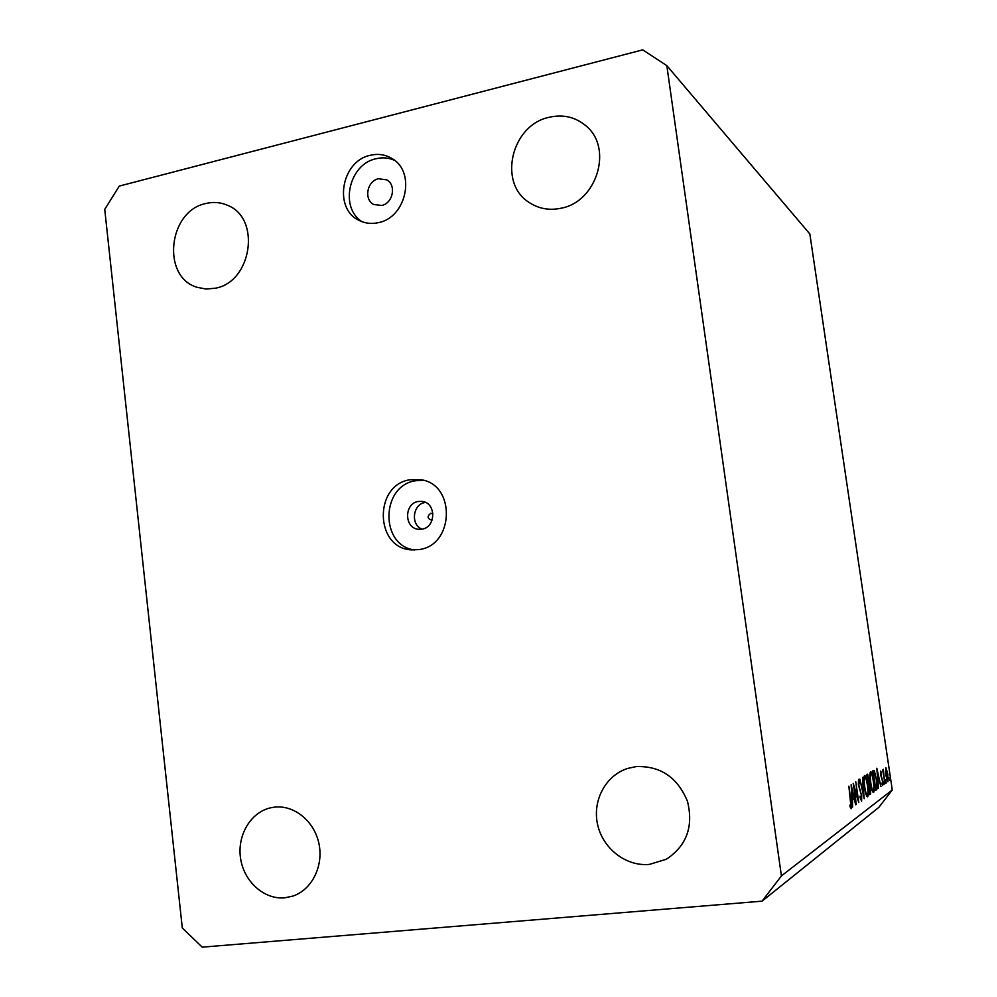 <?xml version="1.0" encoding="UTF-8"?>
<svg xmlns="http://www.w3.org/2000/svg" width="997" height="997" viewBox="0 0 997 997"><rect width="100%" height="100%" fill="white"/><g stroke="black" fill="none" stroke-linecap="round" stroke-linejoin="round"><path stroke-width="1.5" d="M422.043 529.145C410.278 524.771 412.77 503.996 425.233 502.488L425.532 502.438M432.972 513.879L430.729 513.343C426.978 516.309 427.264 518.577 431.589 520.16L432.175 519.998M421.831 529.183C436.075 527.525 436.387 502.787 422.192 501.416L418.391 501.454C403.935 503.261 404.072 528.398 418.553 529.282L421.831 529.183M418.902 549.584C454.358 545.671 455.99 484.118 420.834 479.731L410.278 479.731C373.501 484.542 374.673 548.624 411.674 549.883L418.902 549.584M423.563 480.355L415.824 480.716C380.854 485.227 379.595 545.533 414.465 549.97M381.726 205.469C392.992 203.351 396.594 184.869 386.711 179.846L378.411 178.75C366.996 180.98 363.631 199.749 373.8 204.51L381.726 205.469M378.499 222.618C406.577 217.483 416.11 171.484 391.759 158.411C385.129 154.498 377.938 153.463 370.186 155.32C341.173 161.178 333.197 209.021 359.294 220.511C365.288 223.465 371.694 224.163 378.499 222.618M394.476 160.293C388.593 157.7 382.424 157.177 375.944 158.76C348.701 164.281 339.254 208.086 362.297 221.808M561.299 208.174C597.016 201.668 613.28 147.843 585.974 125.884C575.394 116.973 563.093 114.107 549.098 117.297C511.187 125.099 497.727 183.336 529.282 202.541C538.854 208.809 549.521 210.691 561.299 208.174M649.346 864.411L666.283 859.264C686.634 845.842 693.7 826.525 687.469 801.314C677.549 777.373 660.463 765.796 636.223 766.581L627.699 768.413C605.628 775.404 592.181 800.666 597.602 824.581C602.799 848.547 626.004 866.655 649.346 864.411M284.818 897.811L293.056 896.041C311.986 889.648 323.763 865.87 318.915 843.499C314.267 821.079 294.127 804.791 274.499 807.146L270.461 807.844C250.446 812.393 236.887 835.66 240.613 858.691C244.103 881.747 264.255 899.817 284.818 897.811M215.452 288.195C251.992 281.877 261.226 218.031 227.441 205.282C220.536 202.266 213.333 201.681 205.818 203.513C168.107 210.99 161.252 277.066 197.157 287.323L206.155 289.043L215.452 288.195M854.167 787.68L856.286 804.442L853.208 783.355L857.869 798.36L855.762 781.723L858.816 802.61L853.843 787.717M861.695 794.933L861.607 801.164L859.975 797.338L860.087 796.092L861.296 799.046L861.408 795.095L858.355 784.764L858.542 779.392L859.813 782.358L859.738 783.804L858.716 781.561L858.629 784.489L861.383 794.958M864.212 798.697L859.825 779.118L863.552 794.372L862.542 777.386L864.162 798.697M867.652 796.765L867.44 796.84C866.405 796.341 865.421 793.176 864.486 787.343C863.614 780.776 863.626 776.837 864.511 775.554L864.711 775.492C865.757 775.99 866.754 779.18 867.689 785.05C868.549 791.543 868.537 795.456 867.652 796.765L867.29 796.802M873.596 792.441L873.397 792.503C872.412 792.017 871.453 788.914 870.531 783.206C869.683 776.788 869.683 772.962 870.518 771.715L870.717 771.653C871.714 772.139 872.674 775.267 873.596 781.012C874.431 787.356 874.444 791.169 873.596 792.441L873.26 792.478M878.307 788.465L876.824 768.226L880.937 786.558L879.354 780.888L878.095 781.76L878.307 788.465M889.561 780.551L889.112 777.473L889.523 780.564M809.851 233.983L892.265 789.985L878.868 807.346L762.069 901.163L202.192 947.15L182.301 927.983L104.735 209.37L119.291 186.078L642.766 49.85L666.831 65.64L809.851 233.983M666.831 65.64L781.411 875.927L892.265 789.985M885.859 775.454L885.909 767.665L887.829 774.096L887.878 781.773L885.859 775.454M886.208 782.994L885.772 779.853L886.171 782.994M884.975 783.617L882.706 770.02L883.242 771.877L883.379 769.298L884.713 783.642M884.077 784.539L883.604 781.386L884.027 784.552M880.712 775.08L880.675 771.092L881.473 772.725L880.949 774.843L882.744 781.075L882.669 785.524L881.921 784.028L882.519 781.312L880.712 775.08M876.562 779.268C877.422 785.536 877.41 789.026 876.513 789.761L875.628 790.409L872.749 770.843L874.344 770.594L876.276 779.293M870.58 794.061L869.77 794.646L866.829 774.632L867.652 774.171L870.693 787.73L870.58 794.061L869.708 794.16M852.585 807.134L851.126 784.689L855.775 804.816L853.968 798.609L852.435 799.681L852.585 807.134M850.952 806.486L848.846 786.147L850.952 800.616L851.251 808.704L850.055 806.822L850.005 805.028L850.952 806.486M781.411 875.927L762.069 901.163M887.592 774.27L886.046 769.372L886.096 775.305L887.542 780.14L887.592 774.27M877.746 781.05L879.354 780.888M878.93 779.006L877.36 771.99L877.933 779.691L878.93 779.006M872.898 770.743L874.344 770.594M873.297 772.675L875.59 788.216L876.65 786.907L876.301 779.442L874.456 772.525L873.023 772.712M873.335 781.187C872.574 776.476 871.777 773.984 870.954 773.684L870.83 773.722C870.132 774.694 870.119 777.797 870.805 783.019C871.552 787.642 872.325 790.123 873.135 790.484L873.285 790.422C874.008 789.474 874.02 786.396 873.335 781.187M868.088 783.168L869.384 783.031M867.776 776.264L868.35 782.907L868.836 778.782L867.926 776.214L867.091 776.339M868.823 784.838L869.745 792.403L870.431 787.917L869.421 784.689L868.337 784.888M867.415 785.225C866.63 780.427 865.82 777.872 864.96 777.56L864.823 777.61C864.087 778.62 864.063 781.798 864.76 787.144C865.521 791.867 866.318 794.41 867.166 794.771L867.34 794.696C868.088 793.712 868.113 790.559 867.415 785.225M863.888 777.71L864.823 777.61M852.024 798.809L853.968 798.609M853.494 796.541L851.712 788.839L852.285 797.376L853.494 796.541M850.042 806.399L850.678 806.336M875.54 789.861L876.513 789.761M887.542 780.14L886.869 780.202M873.958 772.351L872.986 772.451M873.135 790.484L872.188 790.571M867.889 776.214L867.078 776.302M869.222 784.664L868.325 784.751M864.922 777.573L863.901 777.672M867.166 794.771L866.181 794.871"/></g></svg>
